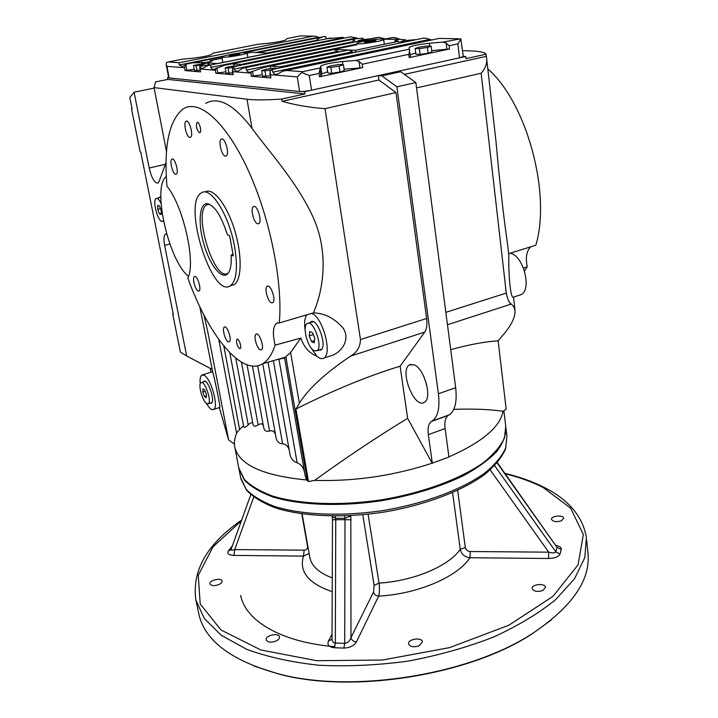 <?xml version="1.0" encoding="UTF-8"?>
<svg xmlns="http://www.w3.org/2000/svg" width="718" height="718" viewBox="0 0 718 718"><rect width="100%" height="100%" fill="white"/><g stroke="black" fill="none" stroke-linecap="round" stroke-linejoin="round"><path stroke-width="1.08" d="M263.721 427.74L263.757 427.937C264.43 430.845 266.36 431.868 269.555 431.006C272.58 430.226 274.563 431.464 275.524 434.731M253.05 424.688L253.077 424.805C253.651 426.618 255.339 426.654 258.13 424.912C260.661 423.261 262.393 423.485 263.326 425.586M243.788 427.039L243.797 427.093C244.237 427.919 245.718 427.183 248.231 424.885C250.429 422.785 251.946 422.202 252.763 423.135M304.953 474.813L306.442 479.938C263.147 475.765 239.274 464.896 234.84 447.323C233.826 442.351 234.642 437.253 237.29 432.03L239.615 429.552C241.616 427.246 242.953 426.115 243.626 426.169M289.776 453.22L289.839 453.57C290.602 458.246 293.034 461.324 297.117 462.805C301.174 464.411 303.66 467.687 304.576 472.632M275.972 437.244L276.026 437.522C276.735 441.408 278.925 443.5 282.596 443.796C286.159 444.209 288.412 446.506 289.336 450.698M173.209 313.82L172.706 313.963L180.371 352.107L186.689 356.002L164.628 245.385C163.524 239.291 163.803 235.549 165.454 234.149L166.657 234.041M276.349 359.79L284.624 357.959M284.606 357.86L290.611 352.457L300.824 338.088L275.093 345.143C272.05 354.324 267.949 360.499 262.788 363.676C241.67 377.004 208.274 335.162 187.838 278.037C196.185 263.201 183.323 205.698 166.971 186.294C163.668 145.907 169.071 120.112 183.18 108.894C199.012 98.68 225.892 121.728 247.979 169.807C270.094 217.751 283.063 282.964 279.284 322.938L313.452 312.886C324.76 313.156 334.714 318.325 343.33 328.386C350.402 339.515 341.822 351.632 332.569 355.275L327.946 356.756M523.53 268.101L527.236 266.791L524.562 271.045M205.16 191.984C212.788 187.003 226.547 204.056 234.364 229.266C242.28 254.405 241.903 280.182 234.131 284.705L230.415 285.764C236.572 280.792 237.99 267.886 234.66 247.028C229.311 215.454 210.589 185.774 201.408 192.918C181.914 202.997 211.972 299.2 230.415 285.764M210.877 402.933L211.532 403.112M204.558 381.168L204.118 381.698M210.123 403.175L211.424 403.184C215.579 401.263 207.664 378.296 203.903 381.33L203.365 381.931M199.783 306.649L212.851 372.687C214.547 377.856 220.471 406.846 219.87 407.375L219.771 407.402M206.434 403.399C209.288 408.327 211.693 410.328 213.623 409.413C218.945 407.232 211.236 378.942 204.325 375.361L201.803 375.074C200.295 376.169 199.775 379.104 200.223 383.897M160.015 197.136L159.486 197.692M160.823 197.432L159.261 197.288L158.678 197.89M319.492 349.935L320.775 350.115M311.854 321.529L310.894 322.409M318.55 350.231L320.874 350.061C327.704 346.632 317.096 317.006 310.804 321.879L309.952 322.696M486.687 58.858L496.129 142.685C499.234 178.226 503.776 218.452 507.563 244.21L508.9 256.048C508.281 263.542 509.663 298.859 513.388 297.153L513.532 297.108M518.602 295.475L520.9 294.739C532.469 289.857 523.135 254.414 509.933 253.319L508.64 253.732M300.824 338.088C303.911 347.108 309.225 353.112 316.755 356.119C319.483 358.605 321.852 359.251 323.845 358.076C332.829 353.938 322.247 315.705 311.459 313.47M423.844 376.546L426.734 384.911M414.133 364.843L409.538 364.861C398.993 370.084 414.376 409.296 424.32 402.367C432.595 398.598 424.455 368.514 414.133 364.843M166.307 176.61C151.66 186.429 168.82 261.693 188.529 276.268M503.892 410.741L505.741 426.357L504.458 437.944C500.679 446.102 493.724 454.288 483.582 462.527C460.821 478.771 423.279 492.772 382.012 499.737C340.61 505.966 300.133 504.413 272.813 496.129C260.284 491.498 250.779 485.915 244.291 479.382L238.789 467.956M453.74 409.341C473.548 408.695 489.99 409.35 503.085 411.297C500.06 427.111 482.002 442.297 448.921 456.863M407.627 418.325L432.155 463.191C393.608 475.801 354.423 481.527 314.619 480.396C346.247 457.51 377.246 436.822 407.627 418.325L400.106 366.198C367.84 376.053 333.116 390.332 295.933 409.045L308.498 481.527L314.619 480.396M225.281 156.165L226.188 156.03C229.948 154.289 224.851 136.564 221.332 139.157C218.057 140.62 221.584 155.734 225.281 156.165M260.131 349.747L261.469 349.792C264.843 348.077 259.153 331.689 256.048 334.184C253.31 335.494 256.667 348.248 260.131 349.747M228.198 341.804L229.329 341.858C232.345 340.377 227.103 324.886 224.348 327.103C221.88 328.243 225.075 340.422 228.198 341.804M189.785 137.425L190.521 137.309C193.869 135.81 189.175 118.964 186.043 121.27C183.072 122.554 186.465 137.129 189.785 137.425M199.433 132.731L199.909 132.65C202.099 131.663 199.092 120.92 197.046 122.419C195.799 126.188 196.597 129.626 199.433 132.731M239.444 348.589L240.198 348.625C242.145 347.656 238.771 337.819 236.985 339.255C235.998 342.289 236.823 345.403 239.444 348.589M175.551 174.303L176.269 174.223C179.303 172.867 174.725 156.973 171.916 159.091C169.26 160.222 172.517 173.81 175.551 174.303M198.096 291.005L199.03 291.005C201.884 289.659 197.037 274.518 194.416 276.583C192.02 277.651 195.161 289.901 198.096 291.005M257.565 223.756L258.74 223.648C262.644 221.745 257.071 203.903 253.436 206.658C250.124 208.202 253.687 222.894 257.565 223.756M271.386 302.754L272.741 302.727C276.484 300.842 270.65 283.556 267.195 286.267C264.125 287.738 267.617 301.443 271.386 302.754M154.155 88.09L134.078 92.209L149.2 168.03C151.713 178.252 154.639 183.278 157.96 183.099L159.046 181.582L166.029 162.483M503.085 411.297L506.181 409.134L498.13 340.862C485.206 341.589 469.401 344.523 450.716 349.666M487.818 68.874C526.841 102.8 551.316 193.654 535.843 245.215L509.933 253.319M205.671 103.392C218.371 96.14 233.817 104.469 252.018 128.378C268.299 150.627 295.269 180.182 311.298 213.39C328.207 247.163 325.2 285.333 313.452 312.886M234.427 444.074L228.602 439.901L219.313 407.555M325.021 108.651C309.664 107.547 295.376 105.097 282.147 101.31L378.898 79.994L395.977 92.568L325.021 108.651L360.472 339.569C360.301 346.875 356.999 352.394 350.581 356.119C325.326 373.118 308.255 388.842 299.37 403.292L290.611 352.457M282.147 101.31L281.779 99.039C266.145 100.098 254.549 100.161 247.001 99.237L154.056 87.596L166.504 151.624M463.307 56.399L465.704 56.498L465.955 58.625L486.059 54.218C484.803 52.306 479.48 51.202 470.084 50.897L462.625 50.655M486.059 54.218L486.553 57.7C487.342 63.13 485.539 68.318 481.141 73.263L416.548 87.901M498.13 340.862L503.156 334.92C511.243 325.398 515.219 317.374 515.075 310.849L513.971 306.963L511.342 304.037C509.313 303.175 507.626 299.523 506.28 293.079L481.141 73.263M486.301 56.336L404.369 74.385M465.704 56.498L397 71.504L400.644 71.737L381.868 75.848L378.287 75.596L304.603 91.698L302.538 91.491M211.002 372.184L210.266 368.388M306.442 479.938L307.394 480.755L285.863 356.774M308.498 481.527L307.394 480.755M295.933 409.045L299.37 403.292M228.602 439.901L207.538 330.603L203.858 314.843M154.056 87.596L155.51 81.915L167.832 79.402L167.491 77.616L168.631 77.391M134.078 92.209L129.787 97.513L132.049 108.795L131.475 108.696L140.136 151.812L140.719 151.956L173.298 314.287L172.706 313.963M168.694 77.741L167.491 77.616M395.977 92.568L426.627 318.478C427.381 324.572 426.752 329.113 424.733 332.093L400.106 366.198M275.093 345.143C272.481 333.834 272.939 326.564 276.475 323.342L279.284 322.938M132.004 108.589L131.475 108.696M211.891 369.24L186.689 356.002M527.236 266.791C525.396 257.52 526.581 250.851 530.781 246.795M378.898 79.994L378.287 75.596M281.779 99.039L304.962 93.95L304.603 91.698M304.962 93.95L167.832 79.402M432.155 463.191L448.938 457.034L445.106 428.547C444.316 421.843 445.366 417.463 448.265 415.408L449.109 414.923C455.015 410.822 457.204 401.748 455.679 387.711L415.848 82.543L400.644 71.737M432.335 463.29L428.341 434.668C427.515 427.928 428.511 423.539 431.347 421.502L432.164 421.026C437.926 416.961 440.008 407.878 438.402 393.76L396.883 86.806L381.868 75.848M396.883 86.806L415.848 82.543M306.891 314.807C304.683 317.841 304.1 323.046 305.15 330.406M310.212 346.623L316.755 356.119M206.631 403.552L208.256 403.776C212.241 401.936 204.603 379.768 201.004 382.676C197.791 384.076 202.386 401.093 206.631 403.552M202.952 388.815L204.747 390L206.407 394.442L206.254 397.664L204.451 396.462L202.808 392.046L202.952 388.815M206.344 395.851L204.451 396.462M205.222 391.274L202.808 392.046M161.047 203.436C159.172 199.568 157.529 197.926 156.12 198.518C152.342 200.08 157.314 220.238 161.747 221.413L163.426 220.794M157.745 205.393L159.495 206.012L161.227 210.598L161.191 214.538L159.432 213.883L157.718 209.324L157.745 205.393M161.2 213.443L159.432 213.883M160.482 208.633L157.718 209.324M314.242 350.734L316.907 350.752C323.459 347.458 313.227 318.855 307.196 323.54C301.946 326.08 307.672 348.104 314.242 350.734M309.763 331.474L312.554 332.775L314.798 338.492L314.224 342.872L311.433 341.535L309.216 335.862L309.763 331.474M314.529 340.565L311.433 341.535M313.263 334.597L309.216 335.862M270.273 75.884L262.564 76.252L261.621 70.624L266.127 69.224L273.926 68.075L277.301 68.309M265.884 76.53L264.942 70.876L261.621 70.624M270.821 70.005L264.942 70.876M232.686 72.877L226.107 73.164L225.174 67.869L229.581 66.568L238.932 65.625M229.051 73.415L228.118 68.093L225.174 67.869M233.117 67.357L228.118 68.093M200.098 70.256L194.434 70.49L193.519 65.482L205.545 63.292M197.064 70.705L196.14 65.679L193.519 65.482M202.162 64.782L196.14 65.679M400.572 42.82L400.447 41.859L404.063 40.666L415.417 39.643M404.306 41.949L400.447 41.859M357.995 41.384L357.914 40.863L361.522 39.741L370.901 38.754M360.256 40.917L357.914 40.863M320.874 39.966L330.989 37.955M331.339 65.679L339.524 64.467L343.428 64.692L339.093 66.146L330.819 67.366L326.968 67.124L331.339 65.679M343.428 64.692L344.299 70.597L339.973 72.069L331.707 73.29L327.857 73.012L326.968 67.124M331.707 73.29L330.819 67.366M339.973 72.069L339.093 66.146M418.944 47.2L426.896 46.033L431.141 46.149L427.398 47.451L419.366 48.636L415.157 48.51L418.944 47.2M431.141 46.149L431.859 51.875L428.125 53.213L420.102 54.389L415.901 54.227L415.157 48.51M420.102 54.389L419.366 48.636M428.125 53.213L427.398 47.451M399.02 43.143L398.768 41.276L394.738 40.962L396.39 40.046L398.903 39.23L405.473 39.876M423.782 38.099L272.212 69.475L272.822 72.15C274.114 74.268 275.802 74.86 277.893 73.927L282.38 71.288L439.003 38.44M353.462 52.602L352.457 51.822L280.029 66.837L281.259 67.6M398.768 41.276L355.401 50.251L333.879 49.461L356.99 44.722M355.67 52.145L355.401 50.251M383.547 39.284L398.903 39.23M385.306 38.96L379.194 37.3L369.375 39.059M400.393 39.436L395.053 37.65L392.019 37.596M353.139 42.371L352.7 41.24L354.288 39.23L355.473 38.799L362.841 38.144L363.434 39.463M352.825 41.707L241.329 64.387L242.442 64.916M355.473 38.799L231.241 63.947L241.329 64.387M357.385 38.314L356.595 37.919L210.814 67.402C211.783 69.215 213.075 69.772 214.7 69.063L224.061 65.41L231.241 63.947M344.344 38.09L342.692 37.39L326.744 38.709M356.595 37.919L350.303 36.851M316.108 40.917L317.58 39.131L322.445 36.932L325.155 36.403L326.564 38.61M330.747 37.991L257.906 52.576L269.286 53.105L217.321 63.561L206.829 62.834L199.748 66.182L200.564 71.89L185.073 70.552L194.219 69.314M210.428 61.533L205.339 62.556L206.73 62.879M316.342 40.343L255.725 52.477M319.429 37.533L315.453 36.232L300.474 35.9M322.445 36.932L243.205 52.719M222.813 62.457L221.853 56.982C221.593 58.526 248.177 54.245 247.109 52.917L246.005 52.638C241.149 52.27 220.938 55.896 221.853 56.982L192.191 62.879L205.339 62.556M213.138 53.123L211.415 54.523C208.166 55.896 202 57.108 192.936 58.167L182.309 59.199M313.102 36.187L179.168 62.735L179.186 64.979L182.552 66.568L186.725 63.983L192.191 62.879M286.922 38.575L285.988 39.786C283.368 41.016 277.534 42.174 268.496 43.242L257.744 44.328M186.886 70.4L185.863 64.871L184.553 67.752L166.953 66.325L166.181 64.521L166.504 62.511L167.5 62.125L182.875 59.091M359.018 61.407L362.231 64.243L362.707 67.573L319.501 76.826L320.991 76.323L321.852 73.891L320.659 66.11C323.621 64.333 330.872 62.807 342.396 61.542L355.859 60.438L359.018 61.407L359.969 67.977L362.707 67.573M319.501 76.826L318.98 73.442L320.659 66.11M327.668 71.737L321.852 73.891M344.101 69.224L359.969 67.977M168.721 77.876L299.612 91.509C302.511 91.653 306.496 91.213 311.567 90.181L459.529 57.844L463.307 56.453L460.776 38.826L442.961 42.066L446.12 42.99L449.163 45.737L449.558 48.977L409.215 57.611L410.508 57.162L409.072 47.532C411.163 45.97 417.93 44.543 429.382 43.26L442.961 42.066M319.941 68.004L302.556 71.674L301.802 72.491L309.279 75.507L318.98 73.442M415.74 52.979L410.202 54.81M431.706 50.646L449.558 48.977M409.215 57.611L408.784 54.335L409.664 50.7M459.529 57.844L457.869 43.888L461.037 38.88M272.212 69.475L270.013 71.226L270.848 77.948L251.246 76.252L251.085 71.818L263.632 67.528L270.291 66.065L280.029 66.837M251.246 76.252L262.312 74.771M269.833 73.245L270.848 77.948M352.457 51.822L348.562 50L271.718 65.85M348.562 50L346.722 50.377M301.802 72.491L297.288 76.889L270.318 74.699M239.767 65.455L233.583 66.971L232.435 68.389L233.197 74.699L215.858 73.209L225.874 71.854M232.246 70.373L233.197 74.699M215.858 73.209L215.328 70.247L216.109 68.111M376.438 37.623L235.28 66.37M233.583 66.971L234.077 69.188C235.154 71.109 236.59 71.683 238.385 70.894L242.783 68.246L246.023 67.573L246.445 70.131C247.584 72.114 249.101 72.697 250.986 71.863L251.085 71.818M384.274 38.449L381.393 39.041M356.891 44.058L234.077 69.188M185.863 64.871L187.281 63.803M210.473 61.793L210.257 60.59L212.286 60.868L206.829 62.834M199.667 67.869L200.564 71.89M199.748 66.182L200.914 67.995L202.664 68.47L207.834 65.58L210.616 65.015L210.814 67.402M210.257 60.59L222.068 58.23M247.154 53.222L251.803 52.288L257.906 52.576M217.321 63.561L269.286 53.105M210.168 65.051L206.829 62.852M350.483 36.851L210.616 65.015M209.692 64.584L199.864 66.559M338.986 51.974L333.879 49.461M392.315 37.596L385.629 38.969M334.337 49.479L246.023 67.573M398.939 38.736L396.722 39.194M431.653 40.073L425.989 38.207L423.09 38.153M430.1 39.328L272.822 72.15M338.088 51.265L246.445 70.131M318.774 37.192L238.062 53.258M223.172 56.219L179.186 64.979M343.518 37.668L267.258 53.006M381.841 39.041C375.685 38.799 355.877 42.29 356.81 43.466C356.532 45.198 384.785 40.926 383.645 39.4L381.841 39.041M367.392 41.357L375.963 40.567L367.302 42.344L364.484 42.272L367.392 41.357L367.526 42.308M373.118 40.504L373.243 41.438M232.318 54.828L239.857 54.137L231.268 55.851L229.114 55.735L232.318 54.828L232.47 55.672M237.667 54.029L237.793 54.73M231.115 255.025L233.323 255.895L229.625 235.684L227.427 234.885C221.108 215.238 214.215 204.836 206.748 203.67C198.841 203.948 197.962 225.685 204.54 246.391C210.939 267.204 222.903 280.971 228.396 272.939C230.711 269.474 231.618 263.497 231.115 255.025L233.009 254.217M209.369 204.199L206.838 204.827C192.424 212.133 214.628 283.179 228.198 273.172L228.261 273.136M275.712 641.183C270.74 642.781 267.572 642.332 266.199 639.855C264.951 635.43 278.853 632.352 279.473 636.902C279.643 638.526 278.396 639.953 275.712 641.183M218.38 584.775C213.928 586.148 211.119 585.852 209.961 583.878C208.875 580.261 221.539 577.299 222.05 581.041C222.185 582.433 220.964 583.671 218.38 584.775M561.341 520.837C556.324 522.246 553.048 521.753 551.532 519.356C550.751 515.775 563.477 514.626 563.684 518.27L561.341 520.837M542.871 590.492C537.396 592.117 533.824 591.488 532.146 588.589C531.194 584.21 545.195 582.872 545.527 587.315L542.871 590.492M419.168 645.787C413.721 647.519 410.193 646.9 408.587 643.938C407.402 639.101 421.906 636.848 422.435 641.784L419.168 645.787M309.117 553.497L303.49 556.1L304.145 550.159C306.568 549.952 307.699 548.696 307.546 546.38L301.802 513.891M452.591 492.674L460.247 549.36C448.903 566.026 413.801 581.015 379.032 583.115C379.723 588.347 379.589 592.682 378.646 596.137C375.909 595.832 374.213 594.45 373.548 591.973L350.967 637.62C349.729 641.138 347.638 643.05 344.712 643.346L344.999 519.706L335.764 519.697L335.288 516.098M457.68 490.376L465.309 547.52L460.247 549.36C461.423 554.215 464.654 557.006 469.94 557.724L470.272 551.523L548.705 552.169C552.68 553.201 555.059 553.093 555.84 551.855L557.015 547.358L497.143 462.975M465.309 547.52C465.91 549.934 467.562 551.271 470.272 551.523M586.669 540.313L587.809 551.711C591.345 578.726 573.278 605.732 533.6 632.737C470.999 674.714 352.278 693.875 278.333 673.807C231.34 660.686 204.845 640.77 198.841 614.061L198.563 612.732M551.173 620.092L532.98 633.258C470.676 675.028 352.646 694.082 279.069 674.103L254.019 666.089M505.885 427.47C506.073 435.09 503.094 443.042 496.946 451.335C488.949 459.646 477.982 467.66 464.052 475.379C440.655 486.723 413.218 495.16 381.752 500.688C340.431 506.863 300.088 505.257 272.858 496.955C260.374 492.315 250.896 486.732 244.434 480.198L238.95 468.773M334.875 646.676C281.133 642.386 245.421 620.666 240.665 595.428M332.039 634.165L328.404 641.147C327.022 644.943 329.05 647.142 334.471 647.762L335.333 643.041L335.764 519.697L332.488 519.715L332.021 638.93C332.192 641.515 333.296 642.888 335.333 643.041L344.712 643.346L343.868 648.067C349.756 647.833 353.929 645.823 356.388 642.036C353.498 641.686 351.694 640.214 350.967 637.62L350.824 515.659M332.201 591.677C308.453 583.519 298.876 571.663 303.49 556.1L233.942 555.418L234.723 549.584C232.094 550.419 230.873 550.383 231.052 549.476L250.797 494.666M497.386 462.688L557.015 547.358L561.234 549.503C561.602 547.663 559.86 546.281 556.019 545.348M328.404 641.147L332.021 639.2M356.388 642.036L378.646 596.137C417.966 594.01 457.761 576.742 469.94 557.724L548.534 558.496L548.705 552.169L490.232 469.931M169.861 244.003L164.628 245.385M297.117 462.805L278.961 359.386M282.596 443.796L268.02 362.177M269.555 431.006L257.717 365.749M258.13 424.912L247.073 364.825M248.231 424.885L235.773 358.165M239.615 429.552L223.801 346.004M165.382 164.251L149.2 168.03M252.018 128.378L247.001 99.237M447.458 324.733L511.342 304.037M445.842 312.348L506.28 293.079M236.635 433.403L218.757 339.434M350.581 356.119L424.733 332.093M360.472 339.569L426.627 318.478M428.341 434.668L445.106 428.547M431.464 421.43L448.391 415.336M431.931 421.17L448.867 415.067M438.402 393.76L455.679 387.711M396.56 41.321L396.39 40.046M405.248 40.486L405.149 39.741M354.692 42.048L354.288 39.23M363.102 39.508L362.904 38.153M317.805 40.576L317.58 39.131M326.205 38.664L325.945 36.932M179.168 62.735L168.344 61.954M300.187 35.954L286.859 38.584M258.318 44.211L213.031 53.141M320.991 76.323L319.977 69.664M342.854 64.665L342.396 61.542M311.567 90.181L309.279 75.507M457.869 43.888L449.163 45.737M408.784 54.335L362.231 64.243M429.741 46.114L429.382 43.26M446.892 49.371L446.12 42.99M409.431 49.138L355.859 60.438M458.56 38.781L439.452 38.44M302.556 71.674L286.195 70.49M270.704 68.551L270.291 66.065M253.346 76.09L252.53 71.297M234.059 65.903L233.664 63.66M217.805 73.048L216.863 67.77M250.708 73.11L232.668 71.647M184.553 67.752L185.073 70.552M202.189 63.615L201.938 62.224M215.328 70.247L200.035 69.009M299.612 91.509L297.288 76.889M169.188 78.047L166.953 66.325M505.266 473.799C519.455 477.273 532.146 481.886 543.338 487.63L570.684 508.2L583.339 534.533L578.071 564.842L553.013 596.317L508.829 625.252L449.567 647.618L382.506 660.021L316.728 660.704L260.849 649.978L221.054 630.027L200.223 604.026L198.249 575.324L213.004 546.829L241.401 520.765M548.534 558.496C554.861 558.254 558.712 556.764 560.085 554.018L561.234 549.503M334.471 647.762L343.868 648.067M233.942 555.418C228.836 555.086 226.924 553.668 228.207 551.146L230.972 549.719M232.336 545.931L228.207 551.146M332.254 577.909C319.097 572.901 311.621 566.116 309.826 557.536L309.709 556.863M368.092 514.232L379.032 583.115L374.114 585.439L373.548 591.973M362.796 514.77L374.114 585.439M351.165 519.724L344.999 519.706L344.891 518.306L335.656 518.306L332.263 516.816M350.878 516L344.891 518.306L344.505 515.937M504.96 473.368C519.796 476.914 533.097 481.706 544.836 487.737C568.889 499.997 582.738 516.583 586.391 537.513L584.811 557.572L574.633 578.609L555.642 599.665C538.706 613.387 517.866 625.916 493.122 637.234C466.565 647.51 438.142 655.48 407.86 661.152C377.3 665.272 347.656 666.636 318.954 665.254C291.589 662.301 267.491 656.988 246.66 649.296L221.323 635.313L204.352 618.566L195.897 600.06C191.769 570.648 207.017 543.993 241.634 520.101M253.723 497.062L234.723 549.584L304.145 550.159M560.085 554.018L555.84 551.855L494.657 465.695M506.01 428.592L506.917 436.284L505.669 448.059C501.909 456.325 494.989 464.627 484.892 472.956C462.23 489.389 424.814 503.506 383.663 510.453C342.387 516.664 302 514.977 274.716 506.486C262.196 501.747 252.691 496.048 246.202 489.398L240.674 477.775M231.232 547.008L231.968 546.945M166.181 233.96L165.454 234.149M262.788 363.676L285.154 357.277M204.424 381.168L203.903 381.33M213.623 409.413L219.87 407.375M202.62 374.814L212.474 371.727M159.926 197.127L159.261 197.288M311.747 321.592L310.804 321.879M513.388 297.153L520.9 294.739M323.845 358.076L332.569 355.275M409.538 364.861L411.19 364.304M234.84 447.323L238.959 468.818M222.041 138.996L221.332 139.157M256.604 334.014L256.048 334.184M224.815 326.968L224.348 327.103M186.635 121.145L186.043 121.27M172.419 158.974L171.916 159.091M254.172 206.47L253.436 206.658M267.85 286.078L267.195 286.267M289.839 453.57L273.387 360.642M276.026 437.522L262.734 363.703M263.757 427.937L252.449 366.054M253.077 424.805L241.454 362.15M243.797 427.093L229.814 352.726M514.977 309.961L513.523 297.108M305.033 475.235L284.597 357.842M431.347 421.502L448.265 415.408M432.164 421.026L449.109 414.923M276.475 323.342L278.234 322.813M208.256 403.776L211.972 402.574M201.498 382.523L205.213 381.348M162.878 221.359L163.507 221.198M156.757 198.356L160.742 197.378M316.907 350.752L321.727 349.226M308.318 323.199L313.147 321.718M405.49 39.831L405.571 40.441M166.181 64.521L168.721 77.885M384.318 44.274L383.654 39.436M247.872 57.413L247.109 52.935M206.838 204.827L209.351 204.19M208.875 204.199L206.748 203.67M302.125 513.935L309.718 556.917M506.917 436.284L505.625 448.876C501.738 457.554 494.711 466.108 484.56 474.562C461.871 491.157 424.733 505.194 383.897 512.105C342.926 518.261 302.843 516.547 275.488 507.913C262.896 503.085 253.23 497.17 246.489 490.17L240.835 478.655L239.112 469.635M195.897 600.06L198.841 614.061M532.98 633.258L533.6 632.737M279.069 674.103L278.333 673.807M332.138 516.08L332.488 519.715"/></g></svg>
